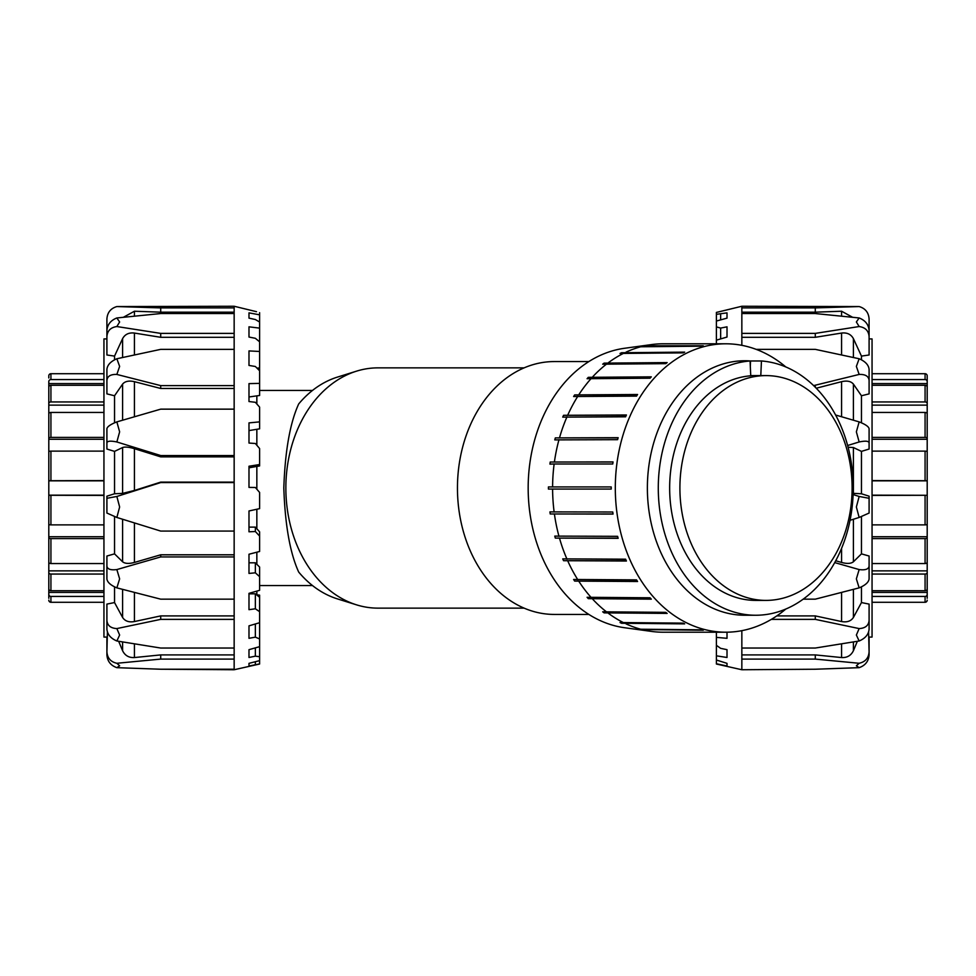 <?xml version="1.0" encoding="UTF-8"?>
<svg xmlns="http://www.w3.org/2000/svg" width="976" height="976" viewBox="0 0 976 976"><rect width="100%" height="100%" fill="white"/><g stroke="black" fill="none" stroke-linecap="round" stroke-linejoin="round"><path stroke-width="1.46" d="M588.845 614.429L554.295 614.429A126.429 96.844 -90 0 1 457.451 488A126.429 96.844 -90 0 1 554.295 361.571L588.845 361.571M256.847 466.43L256.847 489.22M256.847 509.252L256.847 528.772M256.847 552.184L256.847 564.299M256.847 591.102L256.847 595.043M256.847 395.853L256.847 403.979M256.847 429.294L256.847 445.251M524.124 608.133L377.883 608.133A120.133 92.025 -90 0 1 356.545 604.852L337.464 598.91A114.021 87.352 -90 0 1 298.68 572.046C290.043 553.111 285.09 525.088 283.809 488C285.09 450.912 290.043 422.889 298.68 403.954A114.021 87.352 -90 0 1 337.464 377.09L356.545 371.148A120.133 92.025 -90 0 1 377.883 367.867L524.124 367.867M356.545 604.852A120.133 92.025 -90 0 1 285.858 488A120.133 92.025 -90 0 1 356.545 371.148M644.685 345.797L703.293 345.797A144.204 110.471 90 0 0 701.695 346.175L638.487 346.797A143.57 109.983 -90 0 1 640.097 346.431L644.685 345.797A144.204 110.471 -90 0 1 651.541 344.577L624.579 348.273A140.495 107.628 -90 0 0 528.175 489.037A140.495 107.628 -90 0 0 624.579 627.727L651.541 631.423A144.204 110.471 -90 0 0 662.253 632.204L720.874 632.204A144.204 110.471 90 0 0 721.679 632.204L725.766 632.204A144.204 110.471 -90 0 1 615.307 489.061A144.204 110.471 -90 0 1 725.766 343.796A144.204 110.471 -90 0 1 785.826 366.964M640.097 629.569A143.57 109.983 -90 0 1 638.487 629.203L701.695 629.825A144.204 110.471 90 0 0 703.293 630.203L641.195 629.569M621.541 623.274A143.57 109.983 -90 0 1 620.016 622.542L683.139 623.139A144.204 110.471 90 0 0 684.664 623.871L621.541 623.274L683.395 623.274M604.107 612.867A143.57 109.983 -90 0 1 602.692 611.806L665.742 612.355A144.204 110.471 90 0 0 667.157 613.416L604.107 612.867L666.413 612.867M588.321 598.666A143.57 109.983 -90 0 1 587.076 597.3L650.053 597.788A144.204 110.471 90 0 0 651.297 599.154L588.321 598.666L650.846 598.666M574.669 581.098A143.57 109.983 -90 0 1 573.62 579.476L636.535 579.878A144.204 110.471 90 0 0 637.584 581.501L574.669 581.098L637.316 581.098M563.555 560.7A143.57 109.983 -90 0 1 562.737 558.87L625.604 559.187A144.204 110.471 90 0 0 626.421 561.017L563.555 560.7L626.275 560.7M555.32 538.105A143.57 109.983 -90 0 1 554.771 536.105L617.601 536.324A144.204 110.471 90 0 0 618.15 538.313L555.32 538.105L618.089 538.105M550.22 513.974A143.57 109.983 -90 0 1 549.939 511.888L612.757 511.997A144.204 110.471 90 0 0 613.038 514.084L550.22 513.974L613.013 513.974M548.414 489.061L552.599 489.061L548.414 489.061A143.57 109.983 -90 0 1 548.414 486.939L611.22 486.939A144.204 110.471 90 0 0 611.22 489.061L552.599 489.061A144.204 110.471 -90 0 0 554.136 511.997M548.414 486.939L552.599 486.939A144.204 110.471 -90 0 1 554.136 464.003L549.939 464.112A143.57 109.983 -90 0 1 550.22 462.026L613.013 462.026M550.22 462.026L613.038 461.916A144.204 110.471 90 0 0 612.757 464.003L554.136 464.003M555.32 437.895L618.15 437.687A144.204 110.471 90 0 0 617.601 439.676L554.771 439.895A143.57 109.983 -90 0 1 555.32 437.895L618.089 437.895M563.555 415.3L626.421 414.983A144.204 110.471 90 0 0 625.604 416.813L562.737 417.13A143.57 109.983 -90 0 1 563.555 415.3L626.275 415.3M574.669 394.902L637.584 394.499A144.204 110.471 90 0 0 636.535 396.122L573.62 396.524A143.57 109.983 -90 0 1 574.669 394.902L637.316 394.902M588.321 377.334L651.297 376.846A144.204 110.471 90 0 0 650.053 378.212L587.076 378.7A143.57 109.983 -90 0 1 588.321 377.334L650.846 377.334M604.107 363.133L667.157 362.584A144.204 110.471 90 0 0 665.742 363.645L602.692 364.194A143.57 109.983 -90 0 1 604.107 363.133L666.413 363.133M621.541 352.726L684.664 352.129A144.204 110.471 90 0 0 683.139 352.861L620.016 353.458A143.57 109.983 -90 0 1 621.541 352.726L683.395 352.726M640.097 346.431L641.195 346.431M651.541 631.423A144.204 110.471 -90 0 1 644.685 630.203M643.086 629.825A144.204 110.471 -90 0 1 626.043 623.871M624.518 623.139A144.204 110.471 -90 0 1 608.536 613.416M607.133 612.355A144.204 110.471 -90 0 1 592.676 599.154M591.432 597.788A144.204 110.471 -90 0 1 578.963 581.501M577.914 579.878A144.204 110.471 -90 0 1 567.8 561.017M566.995 559.187A144.204 110.471 -90 0 1 559.541 538.313M558.98 536.324A144.204 110.471 -90 0 1 554.417 514.084M554.417 461.916A144.204 110.471 -90 0 1 558.98 439.676M559.541 437.687A144.204 110.471 -90 0 1 566.995 416.813M567.8 414.983A144.204 110.471 -90 0 1 577.914 396.122M578.963 394.499A144.204 110.471 -90 0 1 591.432 378.212M592.676 376.846A144.204 110.471 -90 0 1 607.133 363.645M608.536 362.584A144.204 110.471 -90 0 1 624.518 352.861M626.043 352.129A144.204 110.471 -90 0 1 643.086 346.175M651.541 344.577A144.204 110.471 -90 0 1 662.253 343.796L720.874 343.796A144.204 110.471 90 0 1 721.679 343.796L725.766 343.796M766.014 600.399A112.399 86.108 -90 0 1 679.943 491.282A112.399 86.108 -90 0 1 760.987 375.797A112.399 86.108 -90 0 1 766.014 375.601A112.399 86.108 -90 0 1 852.109 488A112.399 86.108 -90 0 1 766.014 600.399L755.766 600.399A112.399 86.108 -90 0 1 669.695 491.282A112.399 86.108 -90 0 1 750.739 375.797L750.08 360.974L739.174 360.974A127.246 97.478 -90 0 1 750.544 360.974L761.451 360.974L760.792 375.601M750.544 360.974L750.312 366.183M750.08 360.974A127.246 97.478 90 0 0 658.324 491.709A127.246 97.478 90 0 0 755.766 615.246A127.246 97.478 90 0 0 853.195 491.709A127.246 97.478 90 0 0 761.451 360.974M755.766 615.246L744.859 615.246A127.246 97.478 -90 0 1 647.381 488.939A127.246 97.478 -90 0 1 739.174 360.974M785.826 609.036A144.204 110.471 -90 0 1 725.766 632.204M48.8 403.173L48.8 381.592A2.123 2.013 0 0 1 50.923 379.579L103.944 379.579M48.8 383.592L103.944 383.592M103.944 385.264L50.923 385.264A2.123 1.903 180 0 0 48.8 387.167L48.8 403.539A2.123 1.598 0 0 1 50.923 401.941L103.944 401.941M103.944 495.418L48.8 495.283L48.8 403.539M48.8 405.138L103.944 405.138M103.944 412.445L50.923 412.445A2.123 1.403 180 0 0 48.8 413.836L48.8 438.346A2.123 0.939 0 0 1 50.923 437.407L103.944 437.407M103.944 439.285L48.8 439.285L48.8 438.346M103.944 451.119L50.923 451.119A2.123 0.683 180 0 0 48.8 451.803L48.8 480.717L103.944 480.582M48.8 480.851L103.944 480.851M103.944 538.593L50.923 538.593A2.123 0.939 180 0 1 48.8 537.654L48.8 495.149L103.944 495.149M48.8 495.283L48.8 524.197A2.123 0.683 0 0 0 50.923 524.881L103.944 524.881M103.944 574.059L50.923 574.059A2.123 1.598 180 0 1 48.8 572.461L48.8 536.715L103.944 536.715M48.8 537.654L48.8 562.164A2.123 1.403 0 0 0 50.923 563.555L103.944 563.555M48.8 570.862L103.944 570.862M48.8 572.461L48.8 588.833A2.123 1.903 0 0 0 50.923 590.736L103.944 590.736M103.944 596.421L50.923 596.421A2.123 2.013 180 0 1 48.8 594.408L48.8 586.93M48.8 592.408L103.944 592.408M50.923 596.421L50.923 602.277A2.123 2.111 0 0 1 48.8 600.167A2.123 2.111 -0 0 0 50.923 602.277L103.944 602.277M48.8 594.408L48.8 598.276M103.944 373.723L50.923 373.723A2.123 2.111 180 0 0 48.8 375.833L48.8 377.956M927.2 598.276L927.2 594.408A2.123 2.013 180 0 1 925.077 596.421L872.056 596.421M872.056 602.277L925.077 602.277A2.123 2.111 -0 0 0 927.2 600.167M927.2 572.827L927.2 598.044M927.2 592.408L872.056 592.408M872.056 590.736L925.077 590.736A2.123 1.903 0 0 0 927.2 588.833L927.2 572.461A2.123 1.598 180 0 1 925.077 574.059L872.056 574.059M872.056 480.582L927.2 480.717L927.2 572.461M927.2 570.862L872.056 570.862M872.056 563.555L925.077 563.555A2.123 1.403 0 0 0 927.2 562.164L927.2 537.654A2.123 0.939 180 0 1 925.077 538.593L872.056 538.593M872.056 536.715L927.2 536.715L927.2 537.654M872.056 524.881L925.077 524.881A2.123 0.683 0 0 0 927.2 524.197L927.2 495.283L872.056 495.418M872.056 495.149L927.2 495.283M872.056 437.407L925.077 437.407A2.123 0.939 0 0 1 927.2 438.346L927.2 480.851L872.056 480.851M927.2 480.717L927.2 451.803A2.123 0.683 180 0 0 925.077 451.119L872.056 451.119M872.056 401.941L925.077 401.941A2.123 1.598 0 0 1 927.2 403.539L927.2 439.285L872.056 439.285M927.2 438.346L927.2 413.836A2.123 1.403 180 0 0 925.077 412.445L872.056 412.445M927.2 405.138L872.056 405.138M927.2 403.539L927.2 387.167A2.123 1.903 180 0 0 925.077 385.264L872.056 385.264M872.056 379.579L925.077 379.579A2.123 2.013 0 0 1 927.2 381.592L927.2 389.07M927.2 383.592L872.056 383.592M927.2 381.592L927.2 375.833A2.123 2.111 180 0 0 925.077 373.723L872.056 373.723M925.077 379.579L925.077 373.723A2.123 2.111 180 0 1 927.2 375.833L927.2 377.724M741.845 630.679L741.845 659.093L815.289 659.093L859.148 663.277L856.367 665.778L859.148 667.669L815.289 669.231L741.845 669.743L716.396 664.022L716.396 660.02L727.01 663.351L727.01 666.01L716.396 663.753M741.845 659.093L741.845 669.231M719.495 311.686L741.845 306.257L741.845 313.552L815.289 313.552L859.148 317.956L856.367 321.97L859.148 326.545L815.289 333.389L741.845 333.389L741.845 345.321M741.845 306.257L859.148 306.562L815.289 307.904L741.845 307.904M771.333 619.37L815.289 619.37L859.148 628.581L856.367 635.034L859.148 640.988L815.289 648.04L741.845 648.04M741.845 313.552L741.845 333.389M834.724 562.603L859.148 569.569L856.367 578.878L859.148 587.869L815.289 599.166L803.175 599.166M756.18 349.359L815.289 349.359L859.148 358.753L856.367 366.39L859.148 374.442L813.63 385.618M853.109 494.564L859.148 496.467L856.367 506.995L859.148 517.463L850.035 520.306M835.602 415.007L859.148 421.888L856.367 431.843L859.148 441.969L847.632 445.507M859.148 517.463L869.091 513.047L869.091 498.285L859.148 496.467M815.289 387.24L815.289 385.618M859.148 587.869C865.334 585.258 868.652 582.282 869.091 578.939L869.091 566.08C868.652 569.191 865.334 570.35 859.148 569.569M859.148 326.545C865.334 327.424 868.652 330.779 869.091 336.61L869.091 354.996L861.454 356.094L853.402 338.635C850.999 334.268 847.046 332.413 841.568 333.06L815.289 337.306L741.845 337.306M815.289 337.306L815.289 333.389M859.148 640.988C865.334 638.365 868.652 634.4 869.091 629.105L869.091 620.382C868.652 625.506 865.334 628.239 859.148 628.581M852.512 317.224L841.568 311.222L815.289 312.174L741.845 312.174M815.289 312.174L815.289 307.904M859.148 667.669C865.334 665.473 868.652 661.203 869.091 654.872L869.091 651.785C868.652 658.056 865.334 661.887 859.148 663.277M727.01 337.049L716.396 340.148L716.396 326.887L720.642 328.082L727.01 326.826L727.01 337.049L727.01 326.826M727.01 318.139L716.396 321.043L716.396 314.321L727.01 312.869L727.01 318.139M727.01 666.01L727.01 663.351M727.01 657.482L716.396 655.835L716.396 645.319L720.642 648.345L727.01 649.674L727.01 657.482L727.01 649.674M727.01 632.204L727.01 638.316L716.396 637.377L716.396 632.204M720.642 328.082L720.642 338.904M720.642 314.26L720.642 319.884M716.396 637.377L716.396 645.319M716.396 655.835L716.396 660.02M727.01 309.904L716.396 312.418L716.396 314.321M716.396 321.043L716.396 326.887M716.396 340.148L716.396 343.796M816.924 388.045L841.568 381.677C847.046 380.433 850.999 381.25 853.402 384.105L861.454 395.768L861.454 422.815M861.454 516.658L861.454 553.868L853.402 561.786C850.999 563.689 847.046 563.908 841.568 562.444L835.724 560.761M848.095 447.24L853.402 447.533L861.454 451.376L861.454 493.771L869.091 496.186L869.091 498.285M861.454 493.771L853.146 493.344M861.454 586.857L861.454 602.57L853.402 617.454C850.999 621.151 847.046 622.517 841.568 621.553L815.289 615.905L815.289 619.37M776.786 615.905L815.289 615.905M857.343 641.293L853.402 650.736C850.999 655.591 847.046 657.861 841.568 657.556L815.289 654.908L815.289 659.093M741.845 654.908L815.289 654.908M869.091 338.916L872.056 338.916L872.056 637.084L869.091 637.084L869.091 654.872M868.591 632.058L869.091 651.785M861.454 602.57L869.091 604.095L869.091 620.382M861.454 553.868L869.091 556.027L869.091 566.08M859.148 441.969C865.334 440.688 868.652 440.969 869.091 442.823L869.091 428.708C868.652 426.585 865.334 424.316 859.148 421.888M861.454 451.376L869.091 449.045L869.091 442.823M859.148 374.442C865.334 374.211 868.652 376.211 869.091 380.42L869.091 369.392C868.652 364.975 865.334 361.425 859.148 358.753M861.454 395.768L869.091 393.877L869.091 380.42M869.091 336.61L869.091 330.571C868.652 324.63 865.334 320.421 859.148 317.956M859.148 306.562C865.334 308.392 868.652 312.54 869.091 318.981L869.091 339.099M861.454 356.094L861.454 359.79M259.604 663.9L248.99 666.01L248.99 663.351L259.604 660.63L259.604 664.022L234.155 669.743L160.711 669.231L234.155 669.231L234.155 531.078L160.711 531.078L116.852 517.463L119.633 506.995L116.852 496.467L160.711 482.571L234.155 482.571L234.155 455.536L160.711 455.536L116.852 441.969L119.633 431.843L116.852 421.888L160.711 409.151L234.155 409.151L234.155 385.618L160.711 385.618L116.852 374.442L119.633 366.39L116.852 358.753L160.711 349.359L234.155 349.359L234.155 333.389L160.711 333.389L116.852 326.545L119.633 321.97L116.852 317.956L160.711 313.552L234.155 313.552L234.155 307.904L160.711 307.904L116.852 306.562L234.155 306.257L234.155 307.904M234.155 531.078L234.155 482.571M234.155 599.166L160.711 599.166L116.852 587.869L119.633 578.878L116.852 569.569L160.711 556.93L234.155 556.93M234.155 455.536L234.155 409.151M234.155 648.04L160.711 648.04L116.852 640.988L119.633 635.034L116.852 628.581L160.711 619.37L234.155 619.37M234.155 385.618L234.155 349.359M160.711 669.231L116.852 667.669L119.633 665.778L116.852 663.277L160.711 659.093L234.155 659.093M234.155 333.389L234.155 313.552M106.909 338.916L103.944 338.916L103.944 637.084L106.909 637.084L106.909 654.872C107.348 661.203 110.666 665.473 116.852 667.669M116.852 663.277C110.666 661.887 107.348 658.056 106.909 651.785L106.909 654.872M118.657 641.293L122.598 650.736C125.001 655.591 128.954 657.861 134.432 657.556L160.711 654.908L160.711 659.093M106.909 651.785L107.409 632.058M160.711 654.908L234.155 654.908M116.852 628.581C110.666 628.239 107.348 625.506 106.909 620.382L106.909 629.105C107.348 634.4 110.666 638.365 116.852 640.988M106.909 620.382L106.909 604.095L114.546 602.57L122.598 617.454C125.001 621.151 128.954 622.517 134.432 621.553L160.711 615.905L160.711 619.37M160.711 615.905L234.155 615.905M116.852 569.569C110.666 570.35 107.348 569.191 106.909 566.08L106.909 578.939C107.348 582.282 110.666 585.258 116.852 587.869M106.909 566.08L106.909 556.027L114.546 553.868L122.598 561.786C125.001 563.689 128.954 563.908 134.432 562.444L160.711 554.795L160.711 556.93M160.711 554.795L234.155 554.795M116.852 496.467L106.909 498.285L106.909 513.047L116.852 517.463M259.604 322.019L255.358 319.53L248.99 318.139L248.99 312.869L259.604 314.833L259.604 341.807L255.358 338.306L248.99 337.049L248.99 326.826L259.604 328.131M258.006 368.086L259.604 368.55L259.604 370.782L255.358 366.488L248.99 365.439L248.99 350.921L259.604 351.47L259.604 367.903L257.054 368.184M255.358 531.517L255.358 527.113L259.604 531.835L259.604 536.068L255.358 531.517L248.99 531.786L248.99 510.96L259.604 508.642L259.604 492.441L255.358 487.488L248.99 487.402L248.99 466.235L259.604 464.527L259.604 448.545L255.358 443.494L248.99 443.055L248.99 422.889L259.604 421.876L259.604 407.126L255.358 402.295L248.99 401.526L248.99 383.617L259.604 383.385L259.604 395.475L248.99 396.976M248.99 527.113L255.358 527.113M255.358 562.81L259.604 567.056L259.604 576.67L255.358 572.814L255.358 562.81L248.99 562.81M255.358 572.814L248.99 573.424L248.99 554.234L259.604 551.477L259.604 536.068M255.358 593.811L259.604 597.3L259.604 611.696L255.358 608.78L255.358 593.811L248.99 593.811M255.358 608.78L248.99 609.683L248.99 593.347L259.604 590.309L259.604 576.67M255.358 637.145L248.99 638.316L248.99 625.848L259.604 622.712L259.604 638.951L255.358 637.145L255.358 623.969M255.358 656.153L248.99 657.482L248.99 649.674L259.604 646.661L259.604 656.726L255.358 656.153L255.358 647.869M255.358 664.595L255.358 661.728M259.604 597.3L259.604 595.153L256.847 594.811M248.99 326.826L248.99 337.049M259.604 421.876L259.604 428.842L248.99 430.587M259.604 464.527L259.604 465.942L248.99 467.797M256.505 311.686L234.155 306.257M259.604 660.63L259.604 656.726M259.604 646.661L259.604 638.951M259.604 622.712L259.604 611.696M259.604 383.385L259.604 370.782M259.604 351.47L259.604 341.807M248.99 657.482L248.99 649.674M248.99 666.01L248.99 663.351M259.604 314.833L259.604 312.662M234.155 482.12L160.711 482.12L134.432 490.464L122.598 493.368L114.546 493.771L114.546 451.376L106.909 449.045L106.909 442.823C107.348 440.969 110.666 440.688 116.852 441.969M114.546 451.376L122.598 447.533C125.001 446.679 128.954 447.057 134.432 448.692L160.711 456.866L160.711 455.536M234.155 456.866L160.711 456.866M114.546 422.815L114.546 395.768L122.598 384.105C125.001 381.25 128.954 380.433 134.432 381.677L160.711 388.472L160.711 385.618M234.155 388.472L160.711 388.472M114.546 359.79L114.546 356.094L122.598 338.635C125.001 334.268 128.954 332.413 134.432 333.06L160.711 337.306L160.711 333.389M234.155 337.306L160.711 337.306M123.488 317.224L134.432 311.222L160.711 312.174L160.711 307.904M234.155 312.174L160.711 312.174M106.909 339.099L106.909 318.981C107.348 312.54 110.666 308.392 116.852 306.562M116.852 317.956C110.666 320.421 107.348 324.63 106.909 330.571L106.909 336.61C107.348 330.779 110.666 327.424 116.852 326.545M114.546 356.094L106.909 354.996L106.909 336.61M116.852 358.753C110.666 361.425 107.348 364.975 106.909 369.392L106.909 380.42C107.348 376.211 110.666 374.211 116.852 374.442M114.546 395.768L106.909 393.877L106.909 380.42M116.852 421.888C110.666 424.316 107.348 426.585 106.909 428.708L106.909 442.823M114.546 493.771L106.909 496.186L106.909 498.285M114.546 602.57L114.546 586.857M114.546 553.868L114.546 516.658M50.923 401.941L50.923 385.264M50.923 437.407L50.923 412.445M50.923 480.582L50.923 451.119M50.923 524.881L50.923 495.418M50.923 563.555L50.923 538.593M50.923 590.736L50.923 574.059M50.923 379.579L50.923 373.723M925.077 596.421L925.077 602.277M925.077 574.059L925.077 590.736M925.077 538.593L925.077 563.555M925.077 495.418L925.077 524.881M925.077 451.119L925.077 480.582M925.077 412.445L925.077 437.407M925.077 385.264L925.077 401.941M841.568 311.222L841.568 316.065M841.568 333.06L841.568 354.898M853.402 357.472L853.402 338.635M841.568 381.677L841.568 416.74M853.402 420.205L853.402 384.105M841.568 548.366L841.568 562.444M853.402 561.786L853.402 519.256M853.402 493.368L853.402 447.533M841.568 592.456L841.568 621.553M853.402 617.454L853.402 589.37M841.568 643.916L841.568 657.556M853.402 650.736L853.402 641.964M134.432 562.444L134.432 522.941M122.598 519.256L122.598 561.786M134.432 490.464L134.432 448.692M122.598 447.533L122.598 493.368M134.432 416.74L134.432 381.677M122.598 384.105L122.598 420.205M134.432 354.898L134.432 333.06M122.598 338.635L122.598 357.472M134.432 316.065L134.432 311.222M134.432 657.556L134.432 643.916M122.598 641.964L122.598 650.736M134.432 621.553L134.432 592.456M122.598 589.37L122.598 617.454M312.491 390.449L259.604 390.449M312.491 585.551L259.604 585.551M766.014 375.601L750.727 375.601"/></g></svg>
